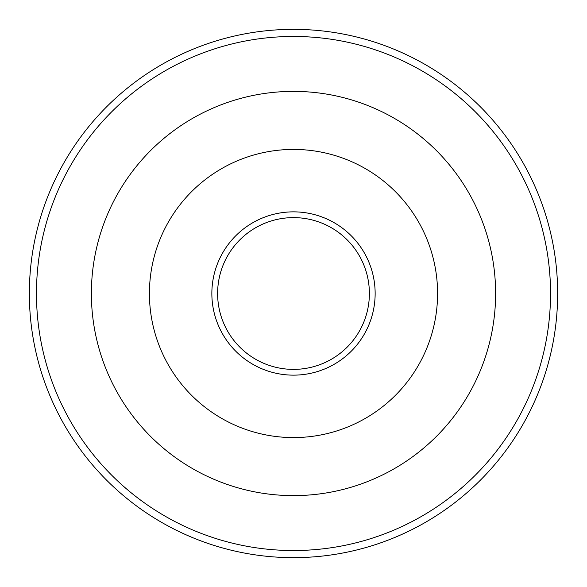 <?xml version="1.0" encoding="UTF-8"?>
<svg xmlns="http://www.w3.org/2000/svg" width="587" height="587" viewBox="0 0 587 587"><rect width="100%" height="100%" fill="white"/><g stroke="black" fill="none" stroke-linecap="round" stroke-linejoin="round"><path stroke-width="0.88" d="M293.5 29.35A264.15 264.15 0 0 1 557.65 293.5A264.15 264.15 0 0 1 293.5 557.65A264.15 264.15 0 0 1 29.35 293.5A264.15 264.15 0 0 1 293.5 29.35A264.15 264.15 0 0 0 29.35 293.5A264.15 264.15 0 0 0 293.5 557.65M293.5 369.384A75.884 75.884 0 0 1 217.616 293.5A75.884 75.884 0 0 1 293.5 217.616A75.884 75.884 0 0 1 369.384 293.5A75.884 75.884 0 0 1 293.5 369.384M293.5 375.144A81.644 81.644 0 0 1 211.856 293.5A81.644 81.644 0 0 1 293.5 211.856A81.644 81.644 0 0 1 375.144 293.5A81.644 81.644 0 0 1 293.5 375.144M293.5 149.421A144.079 144.079 0 0 1 437.579 293.5A144.079 144.079 0 0 1 293.5 437.579A144.079 144.079 0 0 1 149.421 293.5A144.079 144.079 0 0 1 293.5 149.421M293.5 91.381A202.119 202.119 0 0 1 495.619 293.5A202.119 202.119 0 0 1 293.5 495.619A202.119 202.119 0 0 1 91.381 293.5A202.119 202.119 0 0 1 293.5 91.381M293.5 550.533A257.033 257.033 0 0 0 550.533 293.5A257.033 257.033 0 0 0 293.5 36.467A257.033 257.033 0 0 0 36.467 293.5A257.033 257.033 0 0 0 293.5 550.533"/></g></svg>
